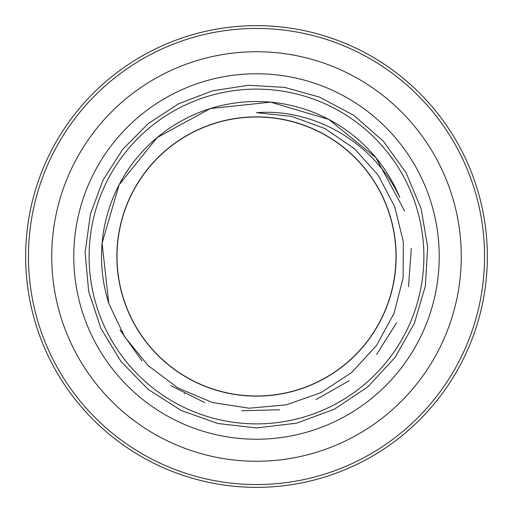 <?xml version="1.0" encoding="UTF-8"?>
<svg xmlns="http://www.w3.org/2000/svg" width="513" height="513" viewBox="0 0 513 513"><rect width="100%" height="100%" fill="white"/><g stroke="black" fill="none" stroke-linecap="round" stroke-linejoin="round"><path stroke-width="0.77" d="M487.35 256.5A230.85 230.85 0 0 0 133.386 61.22A230.85 230.85 0 0 0 144.987 458.628A230.85 230.85 0 0 0 487.35 256.5A230.85 230.85 0 0 0 133.386 61.22A230.85 230.85 0 0 0 144.987 458.628A230.85 230.85 0 0 0 487.35 256.5M51.736 256.5A204.764 204.764 0 0 1 358.882 79.169A204.764 204.764 0 0 1 358.882 433.831A204.764 204.764 0 0 1 51.736 256.5M73.769 256.5A182.731 182.731 0 0 0 347.865 414.748A182.731 182.731 0 0 0 347.865 98.252A182.731 182.731 0 0 0 73.769 256.5M120.048 329.974L141.966 360.928M170.765 385.603L204.706 402.583M241.751 410.772L279.591 409.765M316.098 399.556L349.212 380.71M376.606 354.438L396.677 322.632M408.521 286.613L411.285 248.369M404.667 211.074L375.888 157.683L328.814 119.414L270.652 102.151L210.317 108.551L157.074 137.619L119.061 184.885L102.093 243.13L108.775 303.427L124.633 336.765L147.936 365.423L177.934 387.95L212.433 402.538L249.183 408.213L286.203 404.853L320.984 392.657L351.815 372.393L376.542 345.461L394.029 313.334L403.071 278.187L403.346 241.944L394.83 207.002L378.132 175.157L354.368 148.59L324.864 128.532L291.673 116.413L256.5 112.674C315.784 108.14 374.644 143.807 399.807 197.505A154.984 154.984 0 0 0 256.5 101.516A154.984 154.984 0 0 0 108.788 303.427M257.135 112.661L256.538 112.668M184.635 393.83L184.141 393.561M256.5 116.855A139.645 139.645 0 0 1 377.433 326.319A139.645 139.645 0 0 1 135.567 326.319A139.645 139.645 0 0 1 256.5 116.855M168.924 147.93A139.485 139.485 0 0 1 394.311 234.941A139.485 139.485 0 0 1 206.264 386.629A139.485 139.485 0 0 1 168.924 147.93M423.885 256.5A167.385 167.385 0 0 0 172.81 111.539A167.385 167.385 0 0 0 172.81 401.461A167.385 167.385 0 0 0 423.885 256.5M484.561 256.5A228.061 228.061 0 0 1 142.473 454.005A228.061 228.061 0 0 1 142.473 58.995A228.061 228.061 0 0 1 484.561 256.5M256.5 427.932L217.788 423.501L181.083 410.445L148.27 389.444L121.042 361.569L100.817 328.269L88.634 291.262L85.12 252.46L90.455 213.87L103.151 179.877L122.71 149.315L148.27 123.556L178.671 103.754L212.568 90.795L248.427 85.261L284.644 87.396L319.605 97.111L353.97 115.476L383.294 141.126L406.072 172.734L421.122 208.676L427.669 247.08L425.38 285.972L414.357 323.344L395.19 357.266L367.834 386.853L334.329 409.246L296.52 423.193L256.5 427.932"/></g></svg>
